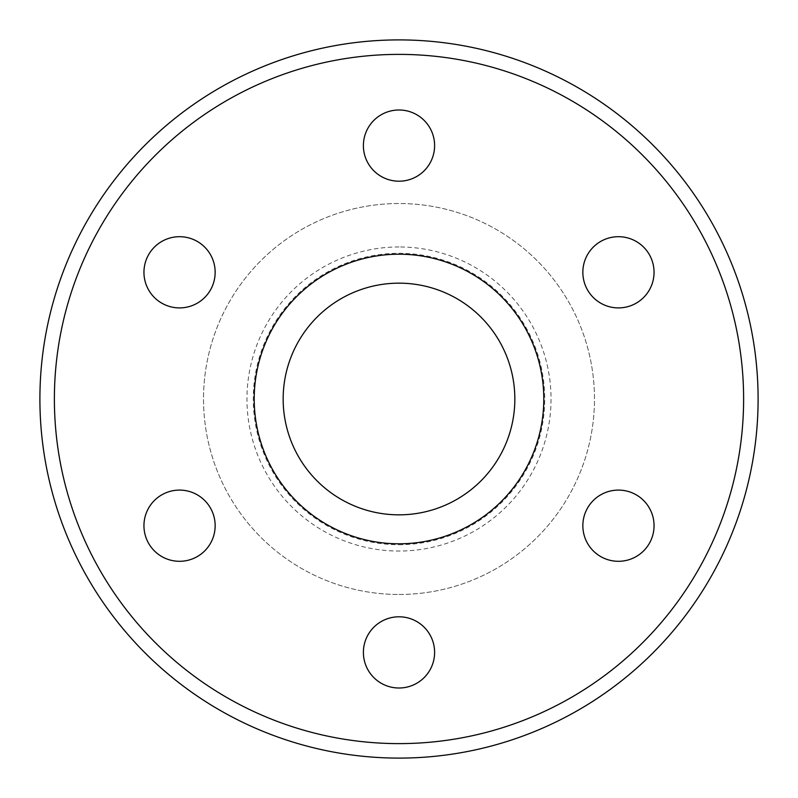 <?xml version="1.0" encoding="UTF-8"?>
<svg xmlns="http://www.w3.org/2000/svg" width="798" height="798" viewBox="0 0 798 798"><rect width="100%" height="100%" fill="white"/><g stroke="black" fill="none" stroke-linecap="round" stroke-linejoin="round"><path stroke-width="0.6" stroke-dasharray="3.99 2.99" d="M399 39.9A359.1 359.1 0 0 0 39.9 399A359.1 359.1 0 0 0 399 758.1A359.1 359.1 0 0 0 758.1 399A359.1 359.1 0 0 0 399 39.9M399 594.48A195.48 195.48 0 0 0 594.48 399A195.48 195.48 0 0 0 399 203.52A195.48 195.48 0 0 0 203.52 399A195.48 195.48 0 0 0 399 594.48A195.48 195.48 0 0 0 594.48 399A195.48 195.48 0 0 0 399 203.52A195.48 195.48 0 0 0 203.52 399A195.48 195.48 0 0 0 399 594.48M399 246.961A152.039 152.039 0 0 0 246.961 399A152.039 152.039 0 0 0 399 551.039A152.039 152.039 0 0 0 551.039 399A152.039 152.039 0 0 0 399 246.961M399 544.715A145.715 145.715 0 0 0 544.715 399A145.715 145.715 0 0 0 399 253.285A145.715 145.715 0 0 0 253.285 399A145.715 145.715 0 0 0 399 544.715M399 514.84A115.84 115.84 0 0 0 514.84 399A115.84 115.84 0 0 0 399 283.16A115.84 115.84 0 0 0 283.16 399A115.84 115.84 0 0 0 399 514.84M399 254.203A144.797 144.797 0 0 0 254.203 399A144.797 144.797 0 0 0 399 543.797A144.797 144.797 0 0 0 543.797 399A144.797 144.797 0 0 0 399 254.203M363.389 652.395A35.611 35.611 0 0 0 399 688.006A35.611 35.611 0 0 0 434.611 652.395A35.611 35.611 0 0 0 399 616.794A35.611 35.611 0 0 0 363.389 652.395M600.645 556.535A35.611 35.611 0 0 0 649.283 543.498A35.611 35.611 0 0 0 636.255 494.86A35.611 35.611 0 0 0 587.617 507.897A35.611 35.611 0 0 0 600.645 556.535M636.255 303.14A35.611 35.611 0 0 0 649.283 254.502A35.611 35.611 0 0 0 600.645 241.465A35.611 35.611 0 0 0 587.617 290.103A35.611 35.611 0 0 0 636.255 303.14M434.611 145.605A35.611 35.611 0 0 0 399 109.994A35.611 35.611 0 0 0 363.389 145.605A35.611 35.611 0 0 0 399 181.206A35.611 35.611 0 0 0 434.611 145.605M197.355 241.465A35.611 35.611 0 0 0 148.717 254.502A35.611 35.611 0 0 0 161.745 303.14A35.611 35.611 0 0 0 210.383 290.103A35.611 35.611 0 0 0 197.355 241.465M161.745 494.86A35.611 35.611 0 0 0 148.717 543.498A35.611 35.611 0 0 0 197.355 556.535A35.611 35.611 0 0 0 210.383 507.897A35.611 35.611 0 0 0 161.745 494.86M743.616 399A344.616 344.616 0 0 0 399 54.384A344.616 344.616 0 0 0 54.384 399A344.616 344.616 0 0 0 399 743.616A344.616 344.616 0 0 0 743.616 399M39.9 399A359.1 359.1 0 0 0 399 758.1A359.1 359.1 0 0 0 758.1 399"/><path stroke-width="1.2" d="M399 514.84A115.84 115.84 0 0 0 514.84 399A115.84 115.84 0 0 0 399 283.16A115.84 115.84 0 0 0 283.16 399A115.84 115.84 0 0 0 399 514.84M399 254.203A144.797 144.797 0 0 0 254.203 399A144.797 144.797 0 0 0 399 543.797A144.797 144.797 0 0 0 543.797 399A144.797 144.797 0 0 0 399 254.203M758.1 399A359.1 359.1 0 0 0 399 39.9A359.1 359.1 0 0 0 39.9 399A359.1 359.1 0 0 0 399 758.1A359.1 359.1 0 0 0 758.1 399A359.1 359.1 0 0 1 399 758.1A359.1 359.1 0 0 1 39.9 399M434.611 652.395A35.611 35.611 0 0 1 399 688.006A35.611 35.611 0 0 1 363.389 652.395A35.611 35.611 0 0 1 399 616.794A35.611 35.611 0 0 1 434.611 652.395M636.255 494.86A35.611 35.611 0 0 1 649.283 543.498A35.611 35.611 0 0 1 600.645 556.535A35.611 35.611 0 0 1 587.617 507.897A35.611 35.611 0 0 1 636.255 494.86M600.645 241.465A35.611 35.611 0 0 1 649.283 254.502A35.611 35.611 0 0 1 636.255 303.14A35.611 35.611 0 0 1 587.617 290.103A35.611 35.611 0 0 1 600.645 241.465M363.389 145.605A35.611 35.611 0 0 1 399 109.994A35.611 35.611 0 0 1 434.611 145.605A35.611 35.611 0 0 1 399 181.206A35.611 35.611 0 0 1 363.389 145.605M161.745 303.14A35.611 35.611 0 0 1 148.717 254.502A35.611 35.611 0 0 1 197.355 241.465A35.611 35.611 0 0 1 210.383 290.103A35.611 35.611 0 0 1 161.745 303.14M197.355 556.535A35.611 35.611 0 0 1 148.717 543.498A35.611 35.611 0 0 1 161.745 494.86A35.611 35.611 0 0 1 210.383 507.897A35.611 35.611 0 0 1 197.355 556.535M743.616 399A344.616 344.616 0 0 0 399 54.384A344.616 344.616 0 0 0 54.384 399A344.616 344.616 0 0 0 399 743.616A344.616 344.616 0 0 0 743.616 399"/></g></svg>
